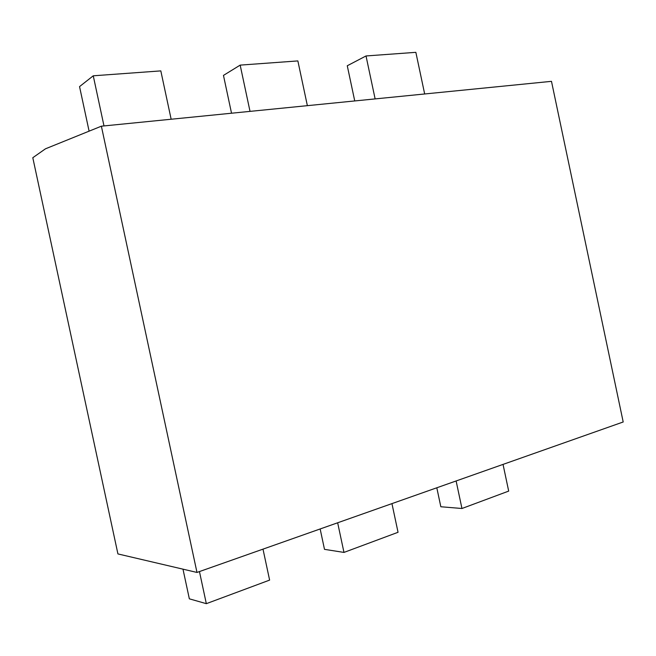 <?xml version="1.0" encoding="UTF-8"?>
<svg xmlns="http://www.w3.org/2000/svg" width="656" height="656" viewBox="0 0 656 656"><rect width="100%" height="100%" fill="white"/><g stroke="black" fill="none" stroke-linecap="round" stroke-linejoin="round"><path stroke-width="0.98" d="M196.98 572.442L117.924 553.926L32.8 157.719L45.469 148.814L101.377 126.19L196.98 572.442L623.2 421.98L551.483 81.336L101.377 126.19M199.457 571.573L206.328 603.668L189.346 598.83L182.983 569.162M89.101 131.159L79.548 86.608L93.259 75.801L103.992 125.936M262.999 549.138L269.616 580.101L206.328 603.668M93.259 75.801L160.818 70.889L171.15 119.236M337.66 522.783L343.974 552.418L324.49 549.351L320.153 528.966M456.117 480.963L461.955 508.498L440.832 506.752L436.806 487.777M354.74 100.942L347.27 65.756L366.023 55.957L375.125 98.908M231.527 113.217L223.466 75.399L240.17 65.116L250.026 111.381M503.037 464.399L508.687 491.098L461.955 508.498M366.023 55.957L415.855 52.332L424.67 93.972M391.952 503.611L398.044 532.287L343.974 552.418M240.17 65.116L297.865 60.918L307.369 105.665"/></g></svg>
